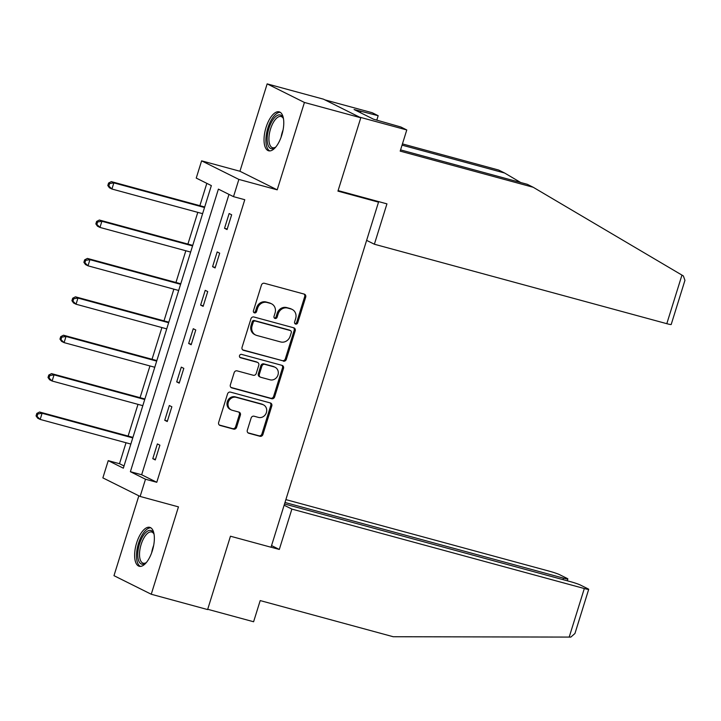 <?xml version="1.0" encoding="UTF-8"?>
<svg xmlns="http://www.w3.org/2000/svg" width="721" height="721" viewBox="0 0 721 721"><rect width="100%" height="100%" fill="white"/><g stroke="black" fill="none" stroke-linecap="round" stroke-linejoin="round"><path stroke-width="1.08" d="M295.628 324.062A1.775 1.595 116.5 0 0 297.71 322.792L305.704 297.124A2.542 2.289 116.5 0 0 304.244 294.105L264.4 283.281A2.542 2.289 116.5 0 0 261.435 285.092L253.441 310.769A1.775 1.595 116.5 0 0 254.468 312.878A1.775 1.595 116.5 0 0 256.541 311.607L257.577 308.282A8.12 7.309 116.5 0 1 267.067 302.478L270.384 303.379A8.12 7.309 116.5 0 1 271.601 303.838A8.12 7.309 116.5 0 1 275.061 313.031L274.025 316.357A1.775 1.595 116.5 0 0 275.043 318.466A1.775 1.595 116.5 0 0 277.125 317.195L278.162 313.878A8.12 7.309 116.5 0 1 287.652 308.065L290.969 308.976A8.12 7.309 116.5 0 1 292.185 309.435A8.12 7.309 116.5 0 1 295.646 318.628L294.61 321.954A1.775 1.595 116.5 0 0 295.628 324.062M294.907 323.603A1.775 1.595 116.5 0 0 296.701 322.287L304.695 296.619A2.542 2.289 116.5 0 0 304.073 294.06M253.747 312.427A1.775 1.595 116.5 0 0 255.531 311.102L256.568 307.786L257.577 308.282M274.331 318.015A1.775 1.595 116.5 0 0 276.116 316.699L277.152 313.374L278.162 313.878M152.347 550.727A20.17 8.643 -74.8 0 0 149.779 527.348A20.17 8.643 -74.8 0 0 136.639 542.895A20.17 8.643 -74.8 0 0 139.207 566.273A20.17 8.643 -74.8 0 0 152.347 550.727M281.758 135.242A20.17 8.643 -74.8 0 0 279.189 111.854A20.17 8.643 -74.8 0 0 266.049 127.401A20.17 8.643 -74.8 0 0 268.618 150.788A20.17 8.643 -74.8 0 0 281.758 135.242M247.321 430.23A2.542 2.289 116.5 0 0 248.781 433.249L259.957 436.286A2.542 2.289 116.5 0 0 262.922 434.475L271.799 405.959A2.542 2.289 116.5 0 0 270.339 402.949L230.504 392.125A2.542 2.289 116.5 0 0 227.539 393.936L218.652 422.443A2.542 2.289 116.5 0 0 220.121 425.462L233.622 429.13A2.542 2.289 116.5 0 0 236.587 427.319L240.381 415.116A2.542 2.289 116.5 0 0 238.921 412.097L232.225 410.276A6.786 6.11 116.5 0 1 231.216 409.889A6.786 6.11 116.5 0 1 228.521 401.642A6.786 6.11 116.5 0 1 236.254 397.352L262.48 404.481A6.786 6.11 116.5 0 1 263.498 404.869A6.786 6.11 116.5 0 1 266.184 413.115A6.786 6.11 116.5 0 1 258.451 417.405L254.08 416.215A2.542 2.289 116.5 0 0 251.115 418.036L247.321 430.23M145.498 479.231L140.126 496.454L102.869 477.879L108.231 460.647L123.336 468.181L211.352 185.603L196.238 178.078L201.61 160.846L238.876 179.421L233.505 196.653L218.4 189.118L130.384 471.696L145.498 479.231L156.772 482.286L244.78 199.717L233.505 196.653M360.788 117.775L304.424 102.463L267.158 83.879L323.522 99.192L360.788 117.775L337.942 191.128L378.525 202.15L271.042 547.239L230.459 536.217L207.612 609.569L151.248 594.248L178.457 506.872L140.126 496.454M267.158 83.879L239.94 171.256L277.206 189.839L304.424 102.463M277.206 189.839L238.876 179.421M283.362 361.149A2.542 2.289 116.5 0 0 286.327 359.337L295.204 330.822A2.542 2.289 116.5 0 0 293.744 327.803L253.909 316.988A2.542 2.289 116.5 0 0 250.935 318.799L242.058 347.306A2.542 2.289 116.5 0 0 243.518 350.325L282.353 360.644A2.542 2.289 116.5 0 0 285.318 358.833L294.195 330.326A2.542 2.289 116.5 0 0 293.573 327.758M283.506 368.395L274.62 396.901A2.542 2.289 116.5 0 1 271.655 398.722L231.82 387.898A2.542 2.289 116.5 0 1 230.359 384.879L234.154 372.676A2.542 2.289 116.5 0 1 237.128 370.864L253.278 375.253A2.542 2.289 116.5 0 0 256.243 373.433L258.767 365.34A2.542 2.289 116.5 0 0 257.307 362.321L240.49 357.751A1.775 1.595 116.5 0 1 241.535 354.371L282.037 365.376A2.542 2.289 116.5 0 1 283.506 368.395L282.497 367.89L273.62 396.397L274.62 396.901M138.847 495.823L113.981 575.673L151.248 594.248M378.525 202.15L375.992 200.889M228.981 194.4L141.658 474.76L156.772 482.286M229.134 213.533L224.537 228.296L227.052 229.557L231.648 214.786L229.134 213.533M217.174 251.926L212.578 266.698L215.092 267.951L219.689 253.179L217.174 251.926M205.215 290.329L200.618 305.091L203.133 306.353L207.729 291.581L205.215 290.329M193.255 328.722L188.659 343.493L191.173 344.746L195.77 329.975L193.255 328.722M181.295 367.124L176.699 381.887L179.214 383.148L183.81 368.377L181.295 367.124M169.336 405.517L164.739 420.289L167.254 421.542L171.85 406.779L169.336 405.517M157.376 443.92L152.78 458.691L155.294 459.944L159.891 445.172L157.376 443.92M206.828 183.35L199.87 205.683M197.788 212.362L187.911 244.077M185.829 250.755L175.951 282.479M173.869 289.157L163.991 320.872M161.91 327.55L152.032 359.274M149.95 365.953L140.072 397.668M137.99 404.355L128.113 436.07M126.031 442.748L119.506 463.711L124.03 465.964M119.506 463.711L108.231 460.647M239.94 171.256L201.61 160.846M141.658 474.76L130.384 471.696M224.537 228.296L227.214 229.026M212.578 266.698L215.255 267.428M200.618 305.091L203.295 305.821M188.659 343.493L191.335 344.223M176.699 381.887L179.376 382.617M164.739 420.289L167.416 421.019M152.78 458.691L155.457 459.412M292.185 309.435L291.176 308.93A8.12 7.309 116.5 0 0 289.959 308.471L290.969 308.976M277.152 313.374A8.12 7.309 116.5 0 1 286.643 307.57L289.959 308.471M271.601 303.838L270.591 303.343A8.12 7.309 116.5 0 0 269.375 302.874L270.384 303.379M256.568 307.786A8.12 7.309 116.5 0 1 266.058 301.973L269.375 302.874M242.68 349.865L282.353 360.644M291.275 332.642A1.775 1.595 116.5 0 0 290.257 330.524L255.288 321.025A1.775 1.595 116.5 0 0 253.206 322.296L252.116 325.802A8.12 7.309 116.5 0 0 255.576 334.995A8.12 7.309 116.5 0 0 256.793 335.454L280.694 341.952A8.12 7.309 116.5 0 0 290.184 336.139L291.275 332.642M290.518 330.633L289.518 330.128A1.775 1.595 116.5 0 0 289.247 330.029L290.257 330.524M255.576 334.995L254.567 334.49A8.12 7.309 116.5 0 1 251.115 325.297L252.206 321.791A1.775 1.595 116.5 0 1 254.279 320.521L289.247 330.029M230.981 387.438L270.645 398.217A2.542 2.289 116.5 0 0 273.62 396.397M257.685 362.474L256.676 361.969A2.542 2.289 116.5 0 0 256.297 361.825L239.805 357.337M270.042 379.805A6.786 6.11 116.5 0 0 277.774 375.524A6.786 6.11 116.5 0 0 275.089 367.268A6.786 6.11 116.5 0 0 274.07 366.881L264.832 364.366A2.542 2.289 116.5 0 0 261.867 366.187L259.344 374.28A2.542 2.289 116.5 0 0 260.804 377.299L270.042 379.805M275.089 367.268L274.079 366.764A6.786 6.11 116.5 0 0 273.061 366.376L274.07 366.881M260.425 377.155L259.416 376.65A2.542 2.289 116.5 0 1 258.334 373.775L260.858 365.682A2.542 2.289 116.5 0 1 263.823 363.871L273.061 366.376M282.497 367.89A2.542 2.289 116.5 0 0 281.875 365.331M263.498 404.869L262.489 404.364A6.786 6.11 116.5 0 0 261.471 403.976L262.48 404.481M231.216 409.889L230.206 409.393A6.786 6.11 116.5 0 1 227.512 401.137A6.786 6.11 116.5 0 1 235.244 396.847L261.471 403.976M219.283 425.011L232.613 428.625A2.542 2.289 116.5 0 0 235.578 426.814L239.372 414.611A2.542 2.289 116.5 0 0 238.75 412.051M247.943 432.798L258.947 435.781A2.542 2.289 116.5 0 0 261.912 433.97L270.79 405.463A2.542 2.289 116.5 0 0 270.168 402.904M204.692 206.99L111.322 181.62L113.846 182.882L111.926 189.028L202.61 213.668M204.53 207.513L113.846 182.882L109.583 183.549L108.574 183.053L107.808 185.513L108.817 186.009L109.583 183.549M108.817 186.009L111.926 189.028L109.412 187.775L107.808 185.513M108.574 183.053L111.322 181.62M275.81 146.994A17.457 7.48 105.2 0 1 275.098 147.571A17.457 7.48 105.2 0 1 267.23 137.179A17.457 7.48 105.2 0 1 274.079 118.226A17.457 7.48 105.2 0 1 283.155 117.911A17.457 7.48 105.2 0 1 283.479 118.767M283.434 118.623A16.159 6.922 -74.8 0 0 281.073 116.523A16.159 6.922 -74.8 0 0 268.987 137.089A16.159 6.922 -74.8 0 0 272.601 147.715A16.159 6.922 -74.8 0 0 275.701 147.093M280.289 112.359A20.044 8.58 -74.8 0 0 265.977 137.981A20.044 8.58 -74.8 0 0 269.816 150.914M146.399 562.488A17.457 7.48 105.2 0 1 145.687 563.056A17.457 7.48 105.2 0 1 137.819 552.674A17.457 7.48 105.2 0 1 144.669 533.711A17.457 7.48 105.2 0 1 153.744 533.396A17.457 7.48 105.2 0 1 154.069 534.252M154.024 534.117A16.159 6.922 -74.8 0 0 151.662 532.008A16.159 6.922 -74.8 0 0 139.577 552.583A16.159 6.922 -74.8 0 0 143.191 563.2A16.159 6.922 -74.8 0 0 146.291 562.578M150.878 527.844A20.044 8.58 -74.8 0 0 136.566 553.467A20.044 8.58 -74.8 0 0 140.406 566.4M681.949 275.098L683.346 275.927L684.95 280.325L671.197 324.486A7.76 0.595 -162.7 0 1 666.808 323.684L681.949 275.098L533.216 187.271L400.191 151.131L406.779 129.96L359.428 117.099L324.883 99.868L372.234 112.737L378.174 115.702L354.083 109.52L373.523 119.208L400.84 126.995L406.779 129.96M400.57 149.887L527.276 184.306L533.216 187.271M376.804 120.101L378.174 115.702M402.435 143.903L498.671 170.048L504.619 173.013L402.048 145.146M520.742 182.539L504.619 173.013M366.629 240.372L374.37 244.23L666.808 323.684M338.104 190.596L386.943 203.863L374.37 244.23M360.437 112.683L360.851 111.358M271.06 547.203L279.306 549.447L291.879 509.08L584.316 588.534A7.76 0.595 17.3 0 0 588.706 589.336A7.76 0.595 17.3 0 0 588.066 588.868L580.405 585.046A7.76 0.595 17.3 0 0 570.626 581.703L284.525 503.97M291.879 509.08L284.137 505.214M588.706 589.336L574.952 633.489L570.852 637.085L393.224 636.733L260.2 600.584L253.603 621.754L207.702 609.281M563.011 579.63L563.471 578.134A7.76 0.595 17.3 0 0 567.86 578.936A7.76 0.595 17.3 0 0 567.22 578.467L559.559 574.655A7.76 0.595 17.3 0 0 549.772 571.311L285.876 499.608M563.471 578.134L284.984 502.474M279.306 549.447L271.565 545.581M192.732 245.383L99.363 220.022L101.886 221.275L99.967 227.43L190.65 252.071M192.57 245.915L101.886 221.275L97.623 221.951L96.614 221.446L95.848 223.907L96.857 224.411L97.623 221.951M96.857 224.411L99.967 227.43L97.452 226.178L95.848 223.907M96.614 221.446L99.363 220.022M180.773 283.786L87.403 258.415L89.927 259.677L88.007 265.824L178.691 290.464M180.611 284.308L89.927 259.677L85.664 260.344L84.654 259.848L83.888 262.309L84.898 262.805L85.664 260.344M84.898 262.805L88.007 265.824L85.493 264.571L83.888 262.309M84.654 259.848L87.403 258.415M168.813 322.179L75.444 296.818L77.967 298.07L76.047 304.226L166.731 328.866M168.651 322.711L77.967 298.07L73.704 298.746L72.695 298.242L71.929 300.702L72.938 301.207L73.704 298.746M72.938 301.207L76.047 304.226L73.533 302.973L71.929 300.702M72.695 298.242L75.444 296.818M156.854 360.581L63.484 335.211L66.008 336.473L64.088 342.628L154.772 367.259M156.682 361.104L66.008 336.473L61.745 337.14L60.735 336.644L59.969 339.104L60.979 339.609L61.745 337.14M60.979 339.609L64.088 342.628L61.573 341.366L59.969 339.104M60.735 336.644L63.484 335.211M144.894 398.983L51.524 373.613L54.048 374.866L52.128 381.021L142.812 405.662M144.723 399.506L54.048 374.866L49.785 375.542L48.776 375.037L48.01 377.498L49.019 378.002L49.785 375.542M49.019 378.002L52.128 381.021L49.614 379.769L48.01 377.498M48.776 375.037L51.524 373.613M132.934 437.377L39.565 412.015L42.088 413.268L40.169 419.424L130.852 444.055M132.763 437.908L42.088 413.268L37.825 413.944L36.816 413.439L36.05 415.9L37.059 416.405L37.825 413.944M37.059 416.405L40.169 419.424L37.654 418.162L36.05 415.9M36.816 413.439L39.565 412.015M296.701 322.287L297.71 322.792M255.531 311.102L256.541 311.607M276.116 316.699L277.125 317.195M286.643 307.57L287.652 308.065M266.058 301.973L267.067 302.478M304.695 296.619L305.704 297.124M242.797 349.964L243.518 350.325M294.195 330.326L295.204 330.822M285.318 358.833L286.327 359.337M254.279 320.521L255.288 321.025M252.206 321.791L253.206 322.296M251.115 325.297L252.116 325.802M270.645 398.217L271.655 398.722M231.099 387.538L231.82 387.898M256.297 361.825L257.307 362.321M239.976 357.499L240.49 357.751M263.823 363.871L264.832 364.366M260.858 365.682L261.867 366.187M258.334 373.775L259.344 374.28M235.244 396.847L236.254 397.352M239.372 414.611L240.381 415.116M235.578 426.814L236.587 427.319M232.613 428.625L233.622 429.13M219.391 425.102L220.121 425.462M270.79 405.463L271.799 405.959M261.912 433.97L262.922 434.475M258.947 435.781L259.957 436.286M248.051 432.888L248.781 433.249M281.091 137.224A16.159 6.922 105.2 0 1 283.092 129.87M151.68 552.71A16.159 6.922 105.2 0 1 153.681 545.355M569.184 637.121L584.316 588.534M567.86 578.936L567.283 580.793"/></g></svg>

